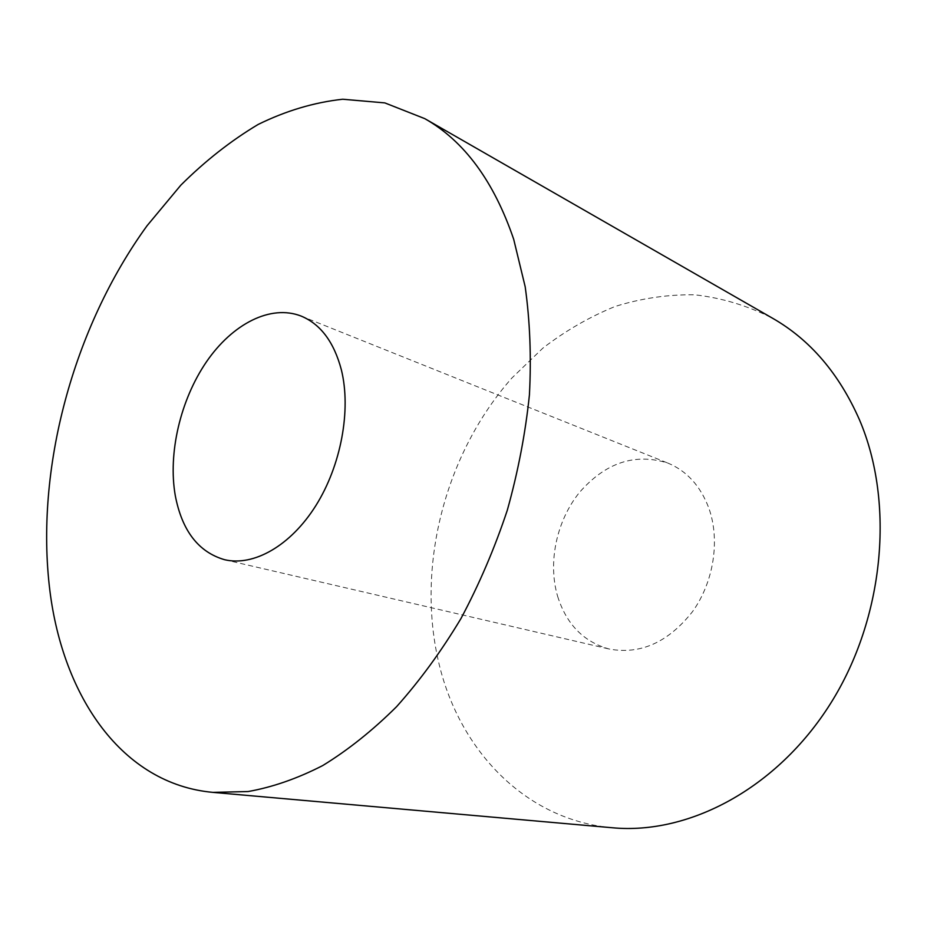 <?xml version="1.0" encoding="UTF-8"?>
<svg xmlns="http://www.w3.org/2000/svg" width="927" height="927" viewBox="0 0 927 927"><rect width="100%" height="100%" fill="white"/><g stroke="black" fill="none" stroke-linecap="round" stroke-linejoin="round"><path stroke-width="0.7" stroke-dasharray="4.63 3.48" d="M612.434 827.765C525.377 820.14 460.29 750.65 439.468 665.632C415.354 568.1 444.473 454.381 511.855 378.054L542.805 348.193C565.343 330.858 589.387 316.976 614.937 306.536C641.102 298.332 667.695 294.415 694.74 294.809C721.693 297.845 747.66 305.678 772.666 318.297M557.66 596.432C566.559 624.474 583.813 642.029 609.41 649.074C640.627 654.752 668.344 642.249 692.573 611.565C713.848 581.878 720.291 539.862 708.773 507.938C700.383 485.864 686.756 470.916 667.892 463.083C635.03 452.782 605.551 462.561 579.456 492.446C556.49 520.904 547.648 562.619 557.66 596.432M224.601 559.711L609.41 649.074M301.205 316.107L667.892 463.083"/><path stroke-width="1.39" d="M49.873 590.615C34.844 469.236 73.163 327.648 147.069 225.725L180.811 185.191C205.122 160.985 230.893 140.742 258.112 124.473C285.91 110.8 314.114 102.387 342.712 99.235L384.821 102.897L424.798 118.656C464.253 141.043 493.894 181.252 513.697 239.293L525.18 286.733C529.977 320.974 531.391 357.034 529.421 394.89C525.435 433.315 518.066 471.762 507.301 510.232C494.682 548.17 479.247 584.265 460.974 618.529C441.333 651.241 419.873 680.627 396.594 706.664C372.608 730.476 347.973 750.117 322.7 765.575C297.393 778.541 272.526 787.197 248.1 791.542L212.92 792.376C121.646 784.057 62.978 696.154 49.873 590.615M175.284 495.621C182.016 530.754 198.459 552.121 224.601 559.711C253.662 566.594 290.603 545.852 315.852 505.621C341.09 465.412 351.321 410.001 341.368 369.827C334.01 342.098 320.626 324.195 301.205 316.107C270.614 304.068 232.376 323.94 206.385 361.924C180.394 400 167.868 453.28 175.284 495.621M424.798 118.656L772.666 318.297C810.163 339.792 839.097 373.604 859.433 419.722C894.914 502.504 884.451 617.822 830.673 703.338C776.872 788.97 688.471 834.937 612.434 827.765L212.92 792.376"/></g></svg>
